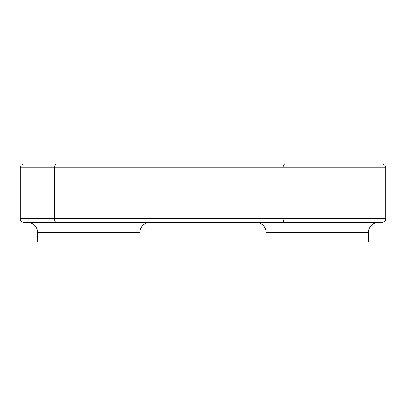 <?xml version="1.0" encoding="UTF-8"?>
<svg xmlns="http://www.w3.org/2000/svg" width="406" height="406" viewBox="0 0 406 406"><rect width="100%" height="100%" fill="white"/><g stroke="black" fill="none" stroke-linecap="round" stroke-linejoin="round"><path stroke-width="0.61" d="M352.875 163.902L281.678 163.902L352.875 163.902M37.484 242.098L37.484 232.323A9.774 9.774 0 0 0 27.709 222.549L149.733 222.549A9.774 9.774 0 0 0 139.958 232.323L139.958 242.098L37.484 242.098M266.042 242.098L266.042 232.323A9.774 9.774 0 0 0 256.267 222.549L378.29 222.549A9.774 9.774 0 0 0 368.516 232.323L368.516 242.098L266.042 242.098M285.022 222.549L381.792 222.549C384.188 222.295 385.492 220.991 385.7 218.641L283.068 218.641A3.908 1.954 90 0 0 285.022 222.549L24.208 222.549C21.812 222.295 20.508 220.991 20.3 218.641L54.511 218.641A3.908 1.954 90 0 0 56.464 222.549M285.591 222.549L144.592 222.549M144.592 163.902L281.678 163.902M56.464 163.902L24.208 163.902C21.812 164.156 20.508 165.46 20.3 167.81L54.511 167.81A3.908 1.954 -90 0 1 56.464 163.902L285.022 163.902A3.908 1.954 90 0 0 283.068 167.81L385.7 167.81C385.467 165.435 384.167 164.136 381.792 163.902L285.022 163.902M37.484 232.323L139.958 232.323M266.042 232.323L368.516 232.323M54.511 167.81L283.068 167.81L283.068 218.641L54.511 218.641L54.511 167.81M20.3 167.81L20.3 218.641M385.7 167.81L385.7 218.641"/></g></svg>
